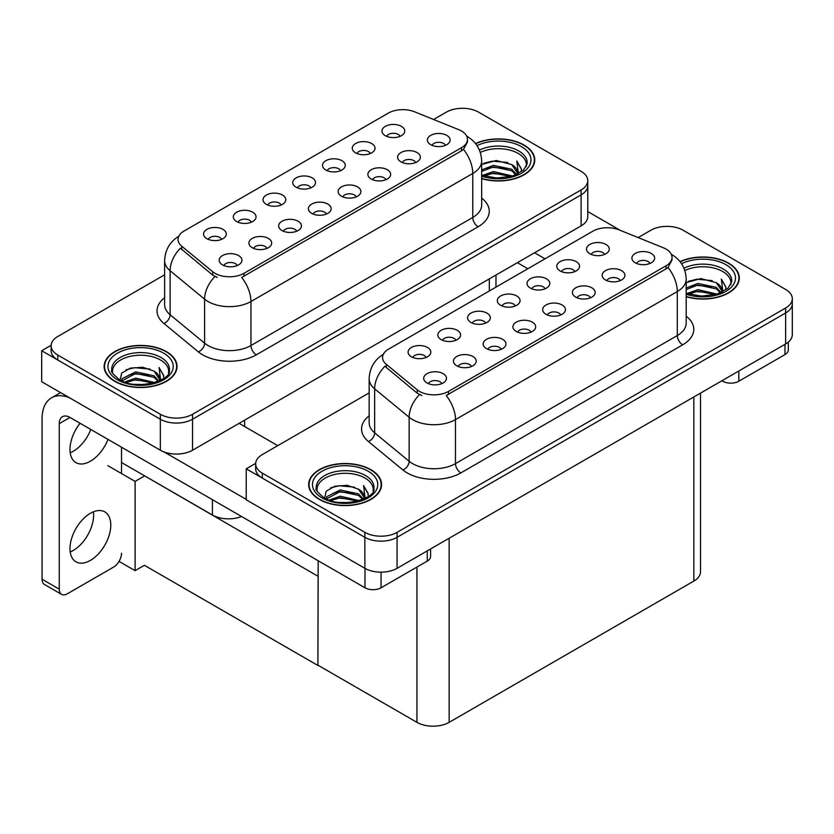 <?xml version="1.0" encoding="UTF-8"?>
<svg xmlns="http://www.w3.org/2000/svg" width="834" height="834" viewBox="0 0 834 834"><rect width="100%" height="100%" fill="white"/><g stroke="black" fill="none" stroke-linecap="round" stroke-linejoin="round"><path stroke-width="1.25" d="M445.398 145.366A6.828 3.941 0 0 0 443.563 143.448A6.828 3.941 0 0 0 436.839 142.447A6.828 3.941 0 0 0 432.064 145.366M446.784 135.389A11.384 6.578 0 0 0 432.189 134.66A11.384 6.578 0 0 0 428.426 142.822A11.384 6.578 0 0 0 430.678 144.689A11.384 6.578 0 0 0 449.046 142.822A11.384 6.578 0 0 0 446.784 135.389M340.553 170.689A6.828 3.941 0 0 0 338.729 168.77A6.828 3.941 0 0 0 331.995 167.77A6.828 3.941 0 0 0 327.23 170.689M341.94 160.712A11.384 6.578 0 0 0 327.355 159.982A11.384 6.578 0 0 0 323.582 168.145A11.384 6.578 0 0 0 325.844 170.011A11.384 6.578 0 0 0 344.202 168.145A11.384 6.578 0 0 0 341.94 160.712M370.296 153.519A6.828 3.941 0 0 0 368.461 151.6A6.828 3.941 0 0 0 361.737 150.6A6.828 3.941 0 0 0 356.962 153.519M371.683 143.542A11.384 6.578 0 0 0 357.088 142.812A11.384 6.578 0 0 0 353.324 150.975A11.384 6.578 0 0 0 355.576 152.841A11.384 6.578 0 0 0 373.945 150.975A11.384 6.578 0 0 0 371.683 143.542M251.336 222.198A6.828 3.941 0 0 0 249.502 220.28A6.828 3.941 0 0 0 242.777 219.279A6.828 3.941 0 0 0 238.003 222.198M252.723 212.222A11.384 6.578 0 0 0 238.128 211.492A11.384 6.578 0 0 0 234.364 219.655A11.384 6.578 0 0 0 236.616 221.521A11.384 6.578 0 0 0 254.985 219.655A11.384 6.578 0 0 0 252.723 212.222M326.438 214.046A6.828 3.941 0 0 0 324.603 212.128A6.828 3.941 0 0 0 317.879 211.127A6.828 3.941 0 0 0 313.104 214.046M327.825 204.069A11.384 6.578 0 0 0 313.23 203.34A11.384 6.578 0 0 0 309.466 211.513A11.384 6.578 0 0 0 311.718 213.368A11.384 6.578 0 0 0 330.087 211.513A11.384 6.578 0 0 0 327.825 204.069M266.963 248.386A6.828 3.941 0 0 0 265.129 246.468A6.828 3.941 0 0 0 258.394 245.467A6.828 3.941 0 0 0 253.63 248.386M268.35 238.409A11.384 6.578 0 0 0 253.755 237.68A11.384 6.578 0 0 0 249.981 245.853A11.384 6.578 0 0 0 252.243 247.708A11.384 6.578 0 0 0 270.602 245.853A11.384 6.578 0 0 0 268.35 238.409M400.039 136.349A6.828 3.941 0 0 0 398.204 134.43A6.828 3.941 0 0 0 391.469 133.43A6.828 3.941 0 0 0 386.705 136.349M401.425 126.372A11.384 6.578 0 0 0 386.83 125.632A11.384 6.578 0 0 0 383.056 133.805A11.384 6.578 0 0 0 385.318 135.671A11.384 6.578 0 0 0 403.687 133.805A11.384 6.578 0 0 0 401.425 126.372M356.181 196.876A6.828 3.941 0 0 0 354.346 194.958A6.828 3.941 0 0 0 347.611 193.957A6.828 3.941 0 0 0 342.847 196.876M357.567 186.899A11.384 6.578 0 0 0 342.972 186.17A11.384 6.578 0 0 0 339.198 194.343A11.384 6.578 0 0 0 341.46 196.198A11.384 6.578 0 0 0 359.829 194.343A11.384 6.578 0 0 0 357.567 186.899M415.655 162.536A6.828 3.941 0 0 0 413.831 160.618A6.828 3.941 0 0 0 407.096 159.617A6.828 3.941 0 0 0 402.332 162.536M417.042 152.559A11.384 6.578 0 0 0 402.457 151.83A11.384 6.578 0 0 0 398.683 159.992A11.384 6.578 0 0 0 400.946 161.859A11.384 6.578 0 0 0 419.304 159.992A11.384 6.578 0 0 0 417.042 152.559M385.923 179.706A6.828 3.941 0 0 0 384.088 177.788A6.828 3.941 0 0 0 377.354 176.787A6.828 3.941 0 0 0 372.589 179.706M387.31 169.729A11.384 6.578 0 0 0 372.715 169A11.384 6.578 0 0 0 368.941 177.173A11.384 6.578 0 0 0 371.203 179.029A11.384 6.578 0 0 0 389.561 177.173A11.384 6.578 0 0 0 387.31 169.729M281.079 205.028A6.828 3.941 0 0 0 279.244 203.11A6.828 3.941 0 0 0 272.509 202.109A6.828 3.941 0 0 0 267.745 205.028M282.465 195.052A11.384 6.578 0 0 0 267.87 194.322A11.384 6.578 0 0 0 264.097 202.485A11.384 6.578 0 0 0 266.359 204.351A11.384 6.578 0 0 0 284.728 202.485A11.384 6.578 0 0 0 282.465 195.052M310.821 187.858A6.828 3.941 0 0 0 308.987 185.94A6.828 3.941 0 0 0 302.252 184.94A6.828 3.941 0 0 0 297.488 187.858M312.208 177.882A11.384 6.578 0 0 0 297.613 177.152A11.384 6.578 0 0 0 293.839 185.315A11.384 6.578 0 0 0 296.101 187.181A11.384 6.578 0 0 0 314.46 185.315A11.384 6.578 0 0 0 312.208 177.882M237.221 265.556A6.828 3.941 0 0 0 235.386 263.638A6.828 3.941 0 0 0 228.652 262.637A6.828 3.941 0 0 0 223.887 265.556M238.607 255.579A11.384 6.578 0 0 0 224.012 254.85A11.384 6.578 0 0 0 220.239 263.023A11.384 6.578 0 0 0 222.501 264.878A11.384 6.578 0 0 0 240.87 263.023A11.384 6.578 0 0 0 238.607 255.579M296.696 231.216A6.828 3.941 0 0 0 294.861 229.298A6.828 3.941 0 0 0 288.137 228.297A6.828 3.941 0 0 0 283.372 231.216M298.082 221.239A11.384 6.578 0 0 0 283.497 220.51A11.384 6.578 0 0 0 279.724 228.683A11.384 6.578 0 0 0 281.986 230.538A11.384 6.578 0 0 0 300.344 228.683A11.384 6.578 0 0 0 298.082 221.239M221.594 239.368A6.828 3.941 0 0 0 219.759 237.45A6.828 3.941 0 0 0 213.035 236.449A6.828 3.941 0 0 0 208.271 239.368M222.98 229.392A11.384 6.578 0 0 0 208.396 228.662A11.384 6.578 0 0 0 204.622 236.825A11.384 6.578 0 0 0 206.884 238.691A11.384 6.578 0 0 0 225.243 236.825A11.384 6.578 0 0 0 222.98 229.392M461.494 130.99A20.496 11.832 0 0 0 458.763 129.666L414.55 111.787A20.496 11.832 0 0 0 388.3 113.122L184.033 231.049A20.496 11.832 0 0 0 178.028 239.421A20.496 11.832 0 0 0 181.739 246.207L212.691 271.728A20.496 11.832 0 0 0 243.976 273.312L461.494 147.722A20.496 11.832 0 0 0 467.499 139.351A20.496 11.832 0 0 0 461.494 130.99M241.526 516.496A22.779 13.146 180 0 1 212.409 514.995L121.524 462.526M463.318 108.305L461.598 108.305M51.145 345.276L41.7 350.728L160.337 419.221A22.779 13.146 0 0 0 192.55 419.221L581.1 194.895A22.779 13.146 0 0 0 587.772 185.596A22.779 13.146 0 0 1 581.1 194.895L192.55 419.221A22.779 13.146 0 0 1 160.337 419.221L57.807 360.027A22.779 13.146 0 0 1 51.135 350.728L51.135 345.776A22.779 13.146 0 0 0 57.807 355.065L160.337 414.269A22.779 13.146 0 0 0 192.55 414.269L581.1 189.933A22.779 13.146 0 0 0 587.772 180.644A22.779 13.146 0 0 0 581.1 171.345L478.57 112.142A22.779 13.146 0 0 0 446.357 112.142L433.617 119.502M41.7 350.728L41.7 381.722L160.337 450.224A22.779 13.146 0 0 0 192.55 450.224L581.1 225.889A22.779 13.146 0 0 0 587.772 216.59L587.772 180.644M144.668 475.88L135.108 481.395L107.836 465.653M318.161 576.054L317.9 665.469L144.397 565.296L135.108 570.664L119.033 561.376M135.108 570.664L135.108 481.395M317.9 665.469L318.161 560.74M140.904 473.712L317.9 576.211M649.926 263.45A6.828 3.941 0 0 0 648.091 261.532A6.828 3.941 0 0 0 641.367 260.531A6.828 3.941 0 0 0 636.603 263.45M651.312 253.473A11.384 6.578 0 0 0 636.728 252.744A11.384 6.578 0 0 0 632.954 260.906A11.384 6.578 0 0 0 635.216 262.773A11.384 6.578 0 0 0 653.575 260.906A11.384 6.578 0 0 0 651.312 253.473M545.092 288.772A6.828 3.941 0 0 0 543.257 286.854A6.828 3.941 0 0 0 536.523 285.853A6.828 3.941 0 0 0 531.758 288.772M546.479 278.796A11.384 6.578 0 0 0 531.884 278.066A11.384 6.578 0 0 0 528.11 286.229A11.384 6.578 0 0 0 530.372 288.095A11.384 6.578 0 0 0 548.73 286.229A11.384 6.578 0 0 0 546.479 278.796M574.824 271.603A6.828 3.941 0 0 0 572.989 269.684A6.828 3.941 0 0 0 566.265 268.684A6.828 3.941 0 0 0 561.501 271.603M576.211 261.626A11.384 6.578 0 0 0 561.626 260.896A11.384 6.578 0 0 0 557.852 269.059A11.384 6.578 0 0 0 560.114 270.925A11.384 6.578 0 0 0 578.473 269.059A11.384 6.578 0 0 0 576.211 261.626M455.864 340.282A6.828 3.941 0 0 0 454.03 338.364A6.828 3.941 0 0 0 447.305 337.363A6.828 3.941 0 0 0 442.541 340.282M457.251 330.306A11.384 6.578 0 0 0 442.666 329.576A11.384 6.578 0 0 0 438.892 337.739A11.384 6.578 0 0 0 441.155 339.605A11.384 6.578 0 0 0 459.513 337.739A11.384 6.578 0 0 0 457.251 330.306M530.966 332.13A6.828 3.941 0 0 0 529.131 330.212A6.828 3.941 0 0 0 522.407 329.211A6.828 3.941 0 0 0 517.643 332.13M532.353 322.153A11.384 6.578 0 0 0 517.768 321.424A11.384 6.578 0 0 0 513.994 329.597A11.384 6.578 0 0 0 516.256 331.452A11.384 6.578 0 0 0 534.615 329.597A11.384 6.578 0 0 0 532.353 322.153M471.491 366.47A6.828 3.941 0 0 0 469.657 364.552A6.828 3.941 0 0 0 462.922 363.551A6.828 3.941 0 0 0 458.158 366.47M472.878 356.493A11.384 6.578 0 0 0 458.283 355.764A11.384 6.578 0 0 0 454.509 363.937A11.384 6.578 0 0 0 456.771 365.792A11.384 6.578 0 0 0 475.14 363.937A11.384 6.578 0 0 0 472.878 356.493M604.567 254.433A6.828 3.941 0 0 0 602.732 252.514A6.828 3.941 0 0 0 595.997 251.514A6.828 3.941 0 0 0 591.233 254.433M605.953 244.456A11.384 6.578 0 0 0 591.358 243.716A11.384 6.578 0 0 0 587.595 251.889A11.384 6.578 0 0 0 589.846 253.755A11.384 6.578 0 0 0 608.215 251.889A11.384 6.578 0 0 0 605.953 244.456M560.709 314.96A6.828 3.941 0 0 0 558.874 313.042A6.828 3.941 0 0 0 552.139 312.041A6.828 3.941 0 0 0 547.375 314.96M562.095 304.983A11.384 6.578 0 0 0 547.5 304.254A11.384 6.578 0 0 0 543.737 312.427A11.384 6.578 0 0 0 545.989 314.282A11.384 6.578 0 0 0 564.357 312.427A11.384 6.578 0 0 0 562.095 304.983M620.194 280.62A6.828 3.941 0 0 0 618.359 278.702A6.828 3.941 0 0 0 611.624 277.701A6.828 3.941 0 0 0 606.86 280.62M621.58 270.643A11.384 6.578 0 0 0 606.985 269.914A11.384 6.578 0 0 0 603.211 278.076A11.384 6.578 0 0 0 605.474 279.943A11.384 6.578 0 0 0 623.832 278.076A11.384 6.578 0 0 0 621.58 270.643M590.451 297.79A6.828 3.941 0 0 0 588.616 295.872A6.828 3.941 0 0 0 581.882 294.871A6.828 3.941 0 0 0 577.118 297.79M591.838 287.813A11.384 6.578 0 0 0 577.243 287.084A11.384 6.578 0 0 0 573.469 295.257A11.384 6.578 0 0 0 575.731 297.113A11.384 6.578 0 0 0 594.1 295.257A11.384 6.578 0 0 0 591.838 287.813M485.607 323.112A6.828 3.941 0 0 0 483.772 321.194A6.828 3.941 0 0 0 477.038 320.193A6.828 3.941 0 0 0 472.273 323.112M486.993 313.136A11.384 6.578 0 0 0 472.398 312.406A11.384 6.578 0 0 0 468.635 320.569A11.384 6.578 0 0 0 470.887 322.435A11.384 6.578 0 0 0 489.256 320.569A11.384 6.578 0 0 0 486.993 313.136M515.349 305.942A6.828 3.941 0 0 0 513.515 304.024A6.828 3.941 0 0 0 506.78 303.023A6.828 3.941 0 0 0 502.016 305.942M516.736 295.966A11.384 6.578 0 0 0 502.141 295.236A11.384 6.578 0 0 0 498.367 303.399A11.384 6.578 0 0 0 500.629 305.265A11.384 6.578 0 0 0 518.998 303.399A11.384 6.578 0 0 0 516.736 295.966M441.749 383.64A6.828 3.941 0 0 0 439.914 381.722A6.828 3.941 0 0 0 433.18 380.721A6.828 3.941 0 0 0 428.415 383.64M443.135 373.663A11.384 6.578 0 0 0 428.54 372.934A11.384 6.578 0 0 0 424.767 381.107A11.384 6.578 0 0 0 427.029 382.962A11.384 6.578 0 0 0 445.398 381.107A11.384 6.578 0 0 0 443.135 373.663M501.234 349.3A6.828 3.941 0 0 0 499.399 347.382A6.828 3.941 0 0 0 492.665 346.381A6.828 3.941 0 0 0 487.9 349.3M502.621 339.323A11.384 6.578 0 0 0 488.026 338.594A11.384 6.578 0 0 0 484.252 346.767A11.384 6.578 0 0 0 486.514 348.622A11.384 6.578 0 0 0 504.872 346.767A11.384 6.578 0 0 0 502.621 339.323M426.132 357.452A6.828 3.941 0 0 0 424.298 355.534A6.828 3.941 0 0 0 417.563 354.533A6.828 3.941 0 0 0 412.799 357.452M427.519 347.476A11.384 6.578 0 0 0 412.924 346.746A11.384 6.578 0 0 0 409.15 354.909A11.384 6.578 0 0 0 411.412 356.775A11.384 6.578 0 0 0 429.771 354.909A11.384 6.578 0 0 0 427.519 347.476M666.022 249.074A20.496 11.832 0 0 0 663.291 247.75L619.089 229.871A20.496 11.832 0 0 0 592.828 231.206L388.561 349.133A20.496 11.832 0 0 0 382.556 357.505A20.496 11.832 0 0 0 386.267 364.291L417.219 389.812A20.496 11.832 0 0 0 448.504 391.396L666.022 265.806A20.496 11.832 0 0 0 672.027 257.435A20.496 11.832 0 0 0 666.022 249.074M667.857 226.389L666.126 226.389M255.684 463.36L246.228 468.812L364.865 537.315A22.779 13.146 0 0 0 397.078 537.315L785.628 312.979A22.779 13.146 0 0 0 792.3 303.68A22.779 13.146 0 0 1 785.628 312.979L397.078 537.315A22.779 13.146 0 0 1 364.865 537.315L262.335 478.111A22.779 13.146 0 0 1 255.663 468.812L255.663 463.86A22.779 13.146 0 0 0 262.335 473.149L364.865 532.353A22.779 13.146 0 0 0 397.078 532.353L785.628 308.017A22.779 13.146 0 0 0 792.3 298.728A22.779 13.146 0 0 0 785.628 289.429L683.098 230.226A22.779 13.146 0 0 0 650.885 230.226L638.146 237.586M246.228 468.812L246.228 499.806L364.865 568.308A22.779 13.146 0 0 0 397.078 568.308L785.628 343.973A22.779 13.146 0 0 0 792.3 334.674L792.3 298.728M700.508 393.127L700.508 571.78A22.779 13.146 180 0 1 693.836 581.079L449.151 722.338A22.779 13.146 180 0 1 416.937 722.338L318.161 665.313M481.666 178.653A36.446 21.038 0 0 0 534.761 159.94A36.446 21.038 0 0 0 524.086 145.064A36.446 21.038 0 0 0 475.495 143.542M166.352 351.594A36.446 21.038 0 0 0 126.632 347.038A36.446 21.038 0 0 0 104.146 366.47A36.446 21.038 0 0 0 114.811 381.357A36.446 21.038 0 0 0 154.53 385.913A36.446 21.038 0 0 0 177.027 366.47A36.446 21.038 0 0 0 166.352 351.594M104.521 368.409A36.446 21.038 0 0 0 104.396 368.951M467.499 139.351L467.499 141.863L463.485 149.369L461.494 150.818L241.672 277.441A26.573 15.346 60 0 1 250.951 301.512A30.368 17.535 180 0 1 208.01 301.512A30.368 17.535 180 0 1 204.601 299.177L170.115 270.737A30.368 17.535 180 0 1 164.621 260.677L164.621 304.691A30.368 17.535 0 0 0 170.115 314.741L204.601 343.181A30.368 17.535 0 0 0 208.01 345.526A30.368 17.535 0 0 0 250.951 345.526L472.774 217.455A30.368 17.535 0 0 0 481.666 205.06L481.666 161.056A30.368 17.535 180 0 1 472.774 173.451A26.573 15.346 -120 0 0 463.485 149.369M217.299 277.441L212.691 275.105L180.363 248.188A26.573 17.775 129.5 0 0 170.115 270.737L170.115 314.741A7.589 5.077 -50.5 0 1 163.902 323.456A37.957 21.913 180 0 1 164.621 297.738M164.621 274.803L57.807 336.477A22.779 13.146 0 0 0 51.135 345.776M176.766 368.951A36.446 21.038 0 0 0 176.641 368.409M534.511 162.411A36.446 21.038 0 0 0 534.385 161.869M686.194 296.737A36.446 21.038 0 0 0 739.289 278.024A36.446 21.038 0 0 0 728.614 263.148A36.446 21.038 0 0 0 680.023 261.626M370.88 469.678A36.446 21.038 0 0 0 331.171 465.122A36.446 21.038 0 0 0 308.674 484.564A36.446 21.038 0 0 0 319.349 499.441A36.446 21.038 0 0 0 359.058 503.997A36.446 21.038 0 0 0 381.555 484.564A36.446 21.038 0 0 0 370.88 469.678M309.049 486.493A36.446 21.038 0 0 0 308.924 487.035M672.027 257.435L672.027 259.947L668.013 267.453L666.022 268.902L446.2 395.524A26.573 15.346 60 0 1 455.479 419.596A30.368 17.535 180 0 1 412.538 419.596A30.368 17.535 180 0 1 409.14 417.261L374.643 388.821A30.368 17.535 180 0 1 369.149 378.761L369.149 422.775A30.368 17.535 0 0 0 374.643 432.825L409.14 461.265A30.368 17.535 0 0 0 412.538 463.61A30.368 17.535 0 0 0 455.479 463.61L677.302 335.539A30.368 17.535 0 0 0 686.194 323.144L686.194 279.14A30.368 17.535 180 0 1 677.302 291.535A26.573 15.346 -120 0 0 668.013 267.453M421.827 395.524L417.219 393.189L384.891 366.272A26.573 17.775 129.5 0 0 374.643 388.821L374.643 432.825A7.589 5.077 -50.5 0 1 368.43 441.54A37.957 21.913 180 0 1 369.149 415.822M369.149 392.887L262.335 454.561A22.779 13.146 0 0 0 255.663 463.86M381.294 487.035A36.446 21.038 0 0 0 381.169 486.493M739.039 280.495A36.446 21.038 0 0 0 738.914 279.953M738.82 371.005L738.82 381.232L784.982 354.575L784.982 344.348M620.34 230.382L587.772 211.575M545.019 258.801L534.552 252.765M788.318 342.107L788.318 349.926A11.384 6.578 180 0 1 784.982 354.575M738.82 381.232A11.384 6.578 180 0 1 722.713 381.232L722.713 380.294M517.382 262.679L527.849 268.725M721.91 380.763L722.713 381.232M93.387 511.815A28.846 16.659 -60 0 1 73.215 550.482A28.846 16.659 -60 0 1 70.212 551.962M90.385 513.296A28.846 16.659 -60 0 1 104.813 511.868A28.846 16.659 -60 0 1 109.233 534.98A28.846 16.659 -60 0 1 90.385 560.406A28.846 16.659 -60 0 1 75.967 561.835A28.846 16.659 -60 0 1 71.547 538.712A28.846 16.659 -60 0 1 90.385 513.296M90.812 429.479A28.846 16.659 -60 0 1 73.215 451.309A28.846 16.659 -60 0 1 70.212 452.779M107.993 439.403A28.846 16.659 -60 0 1 90.385 461.223A28.846 16.659 -60 0 1 75.967 462.651A28.846 16.659 -60 0 1 80.085 423.286M381.075 572.155L381.075 587.772L427.248 561.115L427.248 550.888M277.743 445.658L239.087 423.349M246.228 499.378L164.173 451.997M59.256 589.169A11.384 6.578 120 0 0 61.612 594.381L44.431 584.457A11.384 6.578 -60 0 1 42.075 579.244L59.256 589.169L59.256 423.662A15.179 8.767 60 0 1 62.394 416.708A15.179 8.767 60 0 1 69.993 417.459L364.979 587.772L364.979 568.361M69.378 397.703A45.547 26.302 -120 0 0 51.51 397.849A45.547 26.302 -120 0 0 42.075 418.699L42.075 579.244M61.612 594.381A11.384 6.578 120 0 0 67.304 593.818L113.476 567.162A11.384 6.578 120 0 0 121.524 553.213M121.524 473.556L121.524 447.212M430.584 548.96L430.584 556.466A11.384 6.578 180 0 1 427.248 561.115M381.075 587.772A11.384 6.578 180 0 1 364.979 587.772M480.301 152.455A28.085 16.221 180 0 1 518.185 153.425A28.085 16.221 180 0 1 526.244 166.654M475.661 143.74A36.06 20.819 180 0 1 523.825 145.21A36.06 20.819 180 0 1 534.385 159.94A36.06 20.819 180 0 1 481.666 178.403M481.666 164.517L496.303 160.482L511.742 164.59L517.288 172.711M492.967 177.809L501.62 177.986M482.375 175.474L493.405 171.564L512.608 176.026M483.897 175.984L493.405 173.118L510.95 176.495M481.666 169.896L493.405 165.361L511.742 169.239L516.6 174.546M481.666 171.439L493.405 166.915L511.742 170.782L515.923 174.827M516.965 174.379A18.984 10.957 0 0 0 517.299 172.336A18.984 10.957 0 0 0 511.742 164.59M518.373 173.701L516.788 160.983L521.406 168.979L521.229 170.647M516.788 160.983L521.406 169.281M483.751 163.266L492.341 161.139L507.718 162.515M486.806 168.405L492.341 167.332L507.176 168.551M486.806 174.608L492.341 173.535L507.176 174.754M684.829 270.539A28.085 16.221 180 0 1 722.713 271.509A28.085 16.221 180 0 1 730.772 284.738M680.19 261.824A36.06 20.819 180 0 1 728.353 263.294A36.06 20.819 180 0 1 738.914 278.024A36.06 20.819 180 0 1 686.194 296.487M686.194 282.601L700.831 278.566L716.27 282.674L721.817 290.795M697.495 295.893L706.158 296.07M686.903 293.558L697.943 289.648L717.136 294.11M688.425 294.068L697.943 291.202L715.478 294.579M686.194 287.98L697.943 283.445L716.27 287.323L721.129 292.63M686.194 289.523L697.943 284.999L716.27 288.866L720.461 292.911M721.493 292.463A18.984 10.957 0 0 0 721.827 290.42A18.984 10.957 0 0 0 716.27 282.674M722.901 291.785L721.316 279.067L725.934 287.063L725.757 288.731M721.316 279.067L725.934 287.365M688.279 281.35L696.88 279.223L712.246 280.599M691.334 286.489L696.88 285.416L711.704 286.635M691.334 292.692L696.88 291.619L711.704 292.838M112.663 373.194A28.085 16.221 180 0 1 128.436 356.806A28.085 16.221 180 0 1 160.441 359.965A28.085 16.221 180 0 1 168.51 373.194M166.081 351.75A36.06 20.819 180 0 1 176.641 366.47A36.06 20.819 180 0 1 154.384 385.715A36.06 20.819 180 0 1 115.082 381.201A36.06 20.819 180 0 1 104.521 366.47A36.06 20.819 180 0 1 126.778 347.236A36.06 20.819 180 0 1 166.081 351.75M120.19 380.054L121.628 373.142L130.271 368.159L142.77 367.262L154.009 371.12L159.555 379.251M135.223 384.349L143.886 384.526M124.641 382.014L135.671 378.104L154.863 382.566M126.153 382.525L135.671 379.658L153.216 383.035M121.618 380.773L122.254 378.615L135.671 371.901L154.009 375.769L158.867 381.086M121.931 380.909L135.671 373.455L154.009 377.322L158.189 381.367M159.231 380.919A18.984 10.957 0 0 0 159.565 378.876A18.984 10.957 0 0 0 154.009 371.12M160.628 380.241L159.054 367.523L163.672 375.519L163.495 377.187M159.054 367.523L163.662 375.821M126.017 369.796L134.608 367.679L149.984 369.055M129.072 374.946L134.608 373.872L149.432 375.091M129.072 381.148L134.608 380.075L149.432 381.294M317.191 491.278A28.085 16.221 180 0 1 332.974 474.89A28.085 16.221 180 0 1 364.979 478.049A28.085 16.221 180 0 1 373.038 491.278M370.609 469.834A36.06 20.819 180 0 1 381.169 484.564A36.06 20.819 180 0 1 358.912 503.799A36.06 20.819 180 0 1 319.61 499.285A36.06 20.819 180 0 1 309.049 484.564A36.06 20.819 180 0 1 331.317 465.32A36.06 20.819 180 0 1 370.609 469.834M324.718 498.138L326.157 491.226L334.799 486.243L347.298 485.346L358.537 489.204L364.083 497.335M339.761 502.433L348.414 502.61M329.169 500.098L340.199 496.188L359.391 500.65M330.681 500.608L340.199 497.742L357.744 501.119M326.146 498.857L326.782 496.699L340.199 489.985L358.537 493.853L363.395 499.17M326.459 498.993L340.199 491.539L358.537 495.406L362.717 499.451M363.76 499.003A18.984 10.957 0 0 0 364.093 496.96A18.984 10.957 0 0 0 358.537 489.204M365.156 498.325L363.582 485.607L368.201 493.603L368.023 495.271M363.582 485.607L368.19 493.905M330.545 487.88L339.136 485.763L354.513 487.139M333.6 493.03L339.136 491.956L353.97 493.175M333.6 499.232L339.136 498.159L353.97 499.378M212.409 514.995L212.409 499.681M581.1 225.889L581.1 189.933M192.55 450.224L192.55 414.269M160.337 450.224L160.337 414.269M489.308 290.972L489.308 278.89M244.623 426.539L244.623 420.159M181.739 246.207L181.739 249.585M212.691 271.728L212.691 275.105M243.976 273.312L243.976 276.398M461.494 147.722L461.494 150.818M785.628 343.973L785.628 308.017M397.078 568.308L397.078 532.353M364.865 568.308L364.865 532.353M693.836 581.079L693.836 396.974M449.151 722.338L449.151 538.243M416.937 722.338L416.937 567.068M386.267 364.291L386.267 367.669M417.219 389.812L417.219 393.189M448.504 391.396L448.504 394.482M666.022 265.806L666.022 268.902M256.319 354.825A7.589 4.378 60 0 1 250.951 345.526L250.951 301.512L472.774 173.451L472.774 217.455A7.589 4.378 60 0 0 478.132 226.754L256.319 354.825A37.957 21.913 180 0 1 202.641 354.825A37.957 21.913 180 0 1 198.388 351.896L163.902 323.456M214.953 276.513A26.573 17.775 129.5 0 0 204.601 299.177L204.601 343.181A7.589 5.077 -50.5 0 1 198.388 351.896M481.666 198.117A37.957 21.913 180 0 1 478.132 226.754M57.807 355.065L57.807 360.027M460.848 472.909A7.589 4.378 60 0 1 455.479 463.61L455.479 419.596L677.302 291.535L677.302 335.539A7.589 4.378 60 0 0 682.671 344.838L460.848 472.909A37.957 21.913 180 0 1 407.169 472.909A37.957 21.913 180 0 1 402.916 469.98L368.43 441.54M419.481 394.597A26.573 17.775 129.5 0 0 409.14 417.261L409.14 461.265A7.589 5.077 -50.5 0 1 402.916 469.98M686.194 316.201A37.957 21.913 180 0 1 682.671 344.838M262.335 473.149L262.335 478.111M69.993 417.459L59.256 423.662M479.435 150.12A28.867 16.67 180 0 1 518.738 150.933A28.867 16.67 180 0 1 527.119 163.923L523.418 170.24L512.42 176.089L496.793 178.069L481.666 175.213M477.027 145.648A32.641 18.848 180 0 1 521.406 146.607A32.641 18.848 180 0 1 524.106 171.502A32.641 18.848 180 0 1 481.666 176.141M683.963 268.204A28.867 16.67 180 0 1 723.266 269.017A28.867 16.67 180 0 1 731.647 282.007L727.946 288.324L716.948 294.173L701.321 296.153L686.194 293.297M681.555 263.732A32.641 18.848 180 0 1 725.934 264.691A32.641 18.848 180 0 1 728.635 289.586A32.641 18.848 180 0 1 686.194 294.225M111.787 370.452A28.867 16.67 180 0 1 128.582 354.106A28.867 16.67 180 0 1 160.993 357.473A28.867 16.67 180 0 1 169.375 370.452C172.012 380.21 136.182 391.198 119.398 379.616C112.924 374.174 110.38 371.12 111.787 370.452M163.662 353.147A32.641 18.848 180 0 1 163.662 379.804A32.641 18.848 180 0 1 117.5 379.804A32.641 18.848 180 0 1 117.5 353.147A32.641 18.848 180 0 1 163.662 353.147M316.315 488.536A28.867 16.67 180 0 1 333.11 472.19A28.867 16.67 180 0 1 365.521 475.557A28.867 16.67 180 0 1 373.903 488.536C376.541 498.294 340.71 509.282 323.926 497.7C317.452 492.258 314.908 489.204 316.315 488.536M368.201 471.231A32.641 18.848 180 0 1 368.201 497.888A32.641 18.848 180 0 1 322.028 497.888A32.641 18.848 180 0 1 322.028 471.231A32.641 18.848 180 0 1 368.201 471.231M495.969 287.125L495.969 275.043M481.666 161.056C481.145 150.13 476.35 141.947 467.269 136.495L466.759 136.203M179.018 236.116C169.938 241.568 165.142 249.762 164.621 260.677M686.194 279.14C685.684 268.214 680.878 260.031 671.797 254.578L671.287 254.287M383.557 354.2C374.466 359.652 369.671 367.846 369.149 378.761M51.51 397.849L60.569 392.616M534.385 159.94L534.385 162.964M738.914 278.024L738.914 281.048M176.641 366.47L176.641 369.504M104.521 366.47L104.521 369.504M381.169 484.564L381.169 487.588M309.049 484.564L309.049 487.588"/></g></svg>
